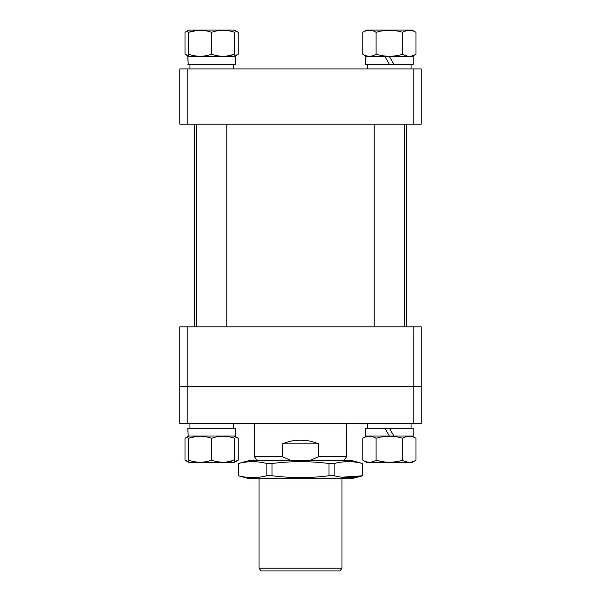 <?xml version="1.0" encoding="UTF-8"?>
<svg xmlns="http://www.w3.org/2000/svg" width="601" height="601" viewBox="0 0 601 601"><rect width="100%" height="100%" fill="white"/><g stroke="black" fill="none" stroke-linecap="round" stroke-linejoin="round"><path stroke-width="0.9" d="M413.804 423.562L413.804 386.721L187.196 386.721L187.196 423.562L179.827 423.562L179.827 386.721L187.196 386.721L179.827 386.721L179.827 326.846L187.196 326.846L187.196 386.721L421.173 386.721L421.173 423.562L187.196 423.562M413.804 326.846L421.173 326.846L421.173 386.721L413.804 386.721L413.804 326.846L187.196 326.846M413.804 124.189L413.804 68.92L421.173 68.92L421.173 124.189L179.827 124.189L179.827 68.92L187.196 68.92L187.196 124.189M413.804 68.92L187.196 68.92M341.954 568.185L340.016 570.95L260.984 570.95L259.046 568.185L341.954 568.185L341.954 478.832M257.025 460.411L254.441 456.73L282.447 456.73L282.447 443.831C288.217 441.389 294.235 440.157 300.5 440.142C306.765 440.157 312.783 441.389 318.553 443.831L318.553 456.73L346.559 456.73L346.559 423.562M282.447 456.73L290.764 460.411M310.236 460.411L318.553 456.73M318.553 443.831L282.447 443.831M404.593 326.846L404.593 124.189M374.19 326.846L374.19 124.189M367.744 423.562L367.744 428.167L367.744 423.562M389.388 428.167L393.91 436.003L413.203 436.003L413.203 428.167L365.581 428.167L365.581 436.003L389.388 436.003L384.873 428.167M411.039 423.562L411.039 428.167M384.873 56.486L365.581 56.486L365.581 64.315L389.388 64.315L384.873 56.486L389.395 56.486M393.91 64.315L389.388 56.486L413.203 56.486L413.203 64.315L389.388 64.315M367.744 64.315L367.744 68.92L367.744 64.315M411.039 64.315L411.039 68.92M189.961 64.315L189.961 68.92L189.961 64.315M187.797 56.486L188.233 64.315L235.419 64.315L235.419 56.486L187.797 56.486L187.903 60.401M187.797 64.315L188.233 64.315M189.961 423.562L189.961 428.167L189.961 423.562M187.797 428.167L188.233 436.003L235.419 436.003L235.419 428.167L187.797 428.167L187.903 432.089M366.708 462.439L412.076 462.439L415.982 460.178C411.565 462.883 407.132 462.883 402.685 460.178C393.85 462.883 384.986 462.883 376.098 460.178C371.673 462.883 367.241 462.883 362.801 460.178L366.708 462.439M389.388 436.003L393.91 436.003M366.362 436.198L362.801 438.257C367.219 435.552 371.651 435.552 376.098 438.257C384.986 435.552 393.85 435.552 402.685 438.257C407.11 435.552 411.542 435.552 415.982 438.257L415.982 460.178M412.076 436.003L415.982 438.257M405.975 436.754L404.593 437.288M362.801 438.257L362.801 460.178M376.098 438.257L376.098 460.178M402.685 438.257L402.685 460.178M412.076 56.486L415.982 54.233C411.565 56.93 407.132 56.93 402.685 54.233C393.85 56.93 384.986 56.93 376.098 54.233C371.673 56.93 367.241 56.93 362.801 54.233L366.362 56.291M415.982 32.304C411.542 29.607 407.11 29.607 402.685 32.304C393.85 29.607 384.986 29.607 376.098 32.304C371.651 29.607 367.219 29.607 362.801 32.304L366.708 30.05L412.076 30.05L415.982 32.304L415.982 54.233M405.975 30.801L403.098 32.071M362.801 32.304L362.801 54.233M376.098 32.304L376.098 54.233M402.685 32.304L402.685 54.233M234.292 436.003L238.199 438.257L238.199 460.178L234.292 462.439L188.924 462.439L185.018 460.178L188.579 461.771M188.579 436.198L185.018 438.257L188.579 436.672M185.018 438.257L185.018 460.178M238.199 460.178L234.638 461.771M234.638 436.672L238.199 438.257M211.612 460.178C203.949 462.883 196.272 462.883 188.579 460.178C188.579 462.883 188.579 462.883 188.579 460.178C188.579 462.883 188.579 462.883 188.579 460.178L188.579 438.257C188.579 435.552 188.579 435.552 188.579 438.257C188.579 435.552 188.579 435.552 188.579 438.257C196.234 435.552 203.912 435.552 211.612 438.257C219.267 435.552 226.945 435.552 234.638 438.257L234.638 460.178C226.983 462.883 219.305 462.883 211.612 460.178L211.612 438.257M196.407 436.424L188.579 438.257M234.638 460.178C234.638 462.883 234.638 462.883 234.638 460.178C234.638 462.883 234.638 462.883 234.638 460.178L226.194 462.079M234.638 438.257C234.638 435.552 234.638 435.552 234.638 438.257M188.579 56.291L185.018 54.233L188.579 55.818M234.292 56.486L238.199 54.233L234.638 55.818M188.579 30.719L185.018 32.304L188.924 30.05L234.292 30.05L238.199 32.304L238.199 54.233M185.018 32.304L185.018 54.233M234.638 30.719L238.199 32.304M211.612 54.233C203.949 56.93 196.272 56.93 188.579 54.233C188.579 56.93 188.579 56.93 188.579 54.233C188.579 56.93 188.579 56.93 188.579 54.233L188.579 32.304C188.579 29.607 188.579 29.607 188.579 32.304C188.579 29.607 188.579 29.607 188.579 32.304C196.234 29.607 203.912 29.607 211.612 32.304C219.267 29.607 226.945 29.607 234.638 32.304L234.638 54.233C226.983 56.93 219.305 56.93 211.612 54.233L211.612 32.304M197.338 30.373L188.579 32.304M234.638 54.233C234.638 56.93 234.638 56.93 234.638 54.233C234.638 56.93 234.638 56.93 234.638 54.233L226.81 56.066M234.638 32.304C234.638 29.607 234.638 29.607 234.638 32.304M334.118 475.752L334.118 463.499C343.652 461.05 353.148 461.05 362.606 463.499L362.606 475.752C353.148 478.193 343.652 478.193 334.118 475.752L328.987 475.752L328.987 463.499C309.996 461.05 291.004 461.05 272.013 463.499L266.882 463.499C257.386 461.05 247.89 461.05 238.394 463.499L249.836 460.411L351.164 460.411L362.681 463.499L362.681 475.752L341.954 477.209M238.394 463.499L238.319 475.752L249.836 478.832L351.164 478.832L362.681 475.752M266.882 463.499L266.882 475.752L272.013 475.752C291.004 478.193 309.996 478.193 328.987 475.752M272.013 475.752L272.013 463.499M238.394 475.752C247.89 478.193 257.386 478.193 266.882 475.752M328.987 463.499L334.118 463.499M194.566 326.846L194.566 124.189M406.434 326.846L406.434 124.189M259.046 478.832L259.046 568.185M254.441 456.73L254.441 423.562M343.975 460.411L346.559 456.73M233.256 64.315L233.256 68.92M365.581 56.486L365.581 64.315M196.407 326.846L196.407 124.189M226.81 326.846L226.81 124.189M233.256 423.562L233.256 428.167M365.581 428.167L365.581 436.003M238.319 463.499L238.319 475.752"/></g></svg>
